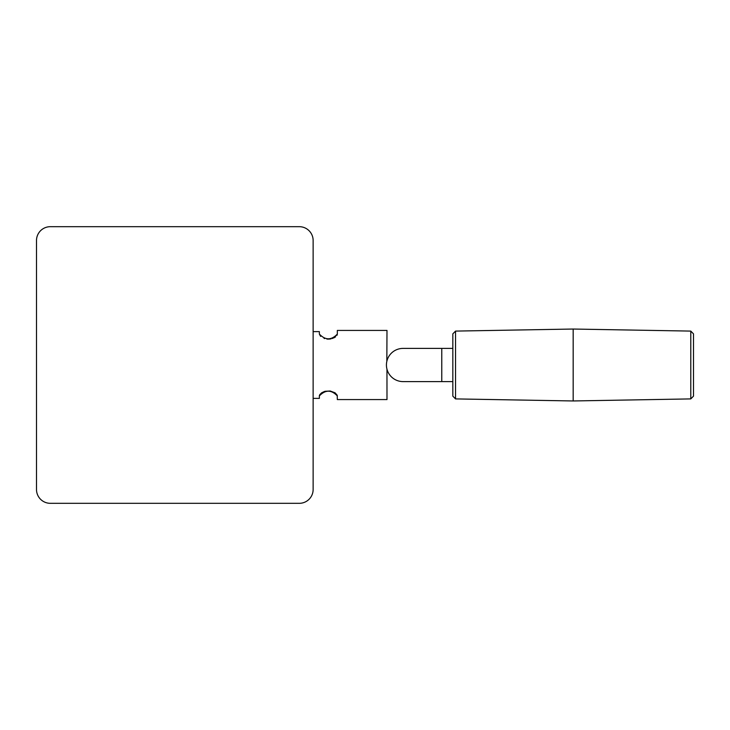 <?xml version="1.0" encoding="UTF-8"?>
<svg xmlns="http://www.w3.org/2000/svg" width="730" height="730" viewBox="0 0 730 730"><rect width="100%" height="100%" fill="white"/><g stroke="black" fill="none" stroke-linecap="round" stroke-linejoin="round"><path stroke-width="1.09" d="M452.828 365L452.828 396.144L452.828 333.856L452.828 348.402L441.769 348.402L441.769 381.598L452.828 381.598M573.169 400.962L455.547 398.909L455.547 331.091L573.169 329.038L573.169 400.962L690.781 398.909L693.5 396.144L693.5 333.856L690.781 331.091L690.781 398.909M693.5 365L693.5 396.144M320.616 336.393L319.357 334.066C325.352 340.372 331.347 340.372 337.333 334.066L337.333 330.425L386.991 330.425L386.836 361.387M441.769 348.402L403.033 348.402A16.598 16.598 0 0 0 386.435 365L386.444 364.89M324.038 338.391L324.558 338.565M326.839 339.03L327.359 339.076M327.587 339.094L328.117 339.112M328.5 339.112L329.86 339.03M330.234 338.985L331.101 338.829M332.351 338.492L332.944 338.282M333.911 337.862L335.627 336.785M336.877 335.444L337.296 334.477M386.964 369.143L386.991 399.575L337.333 399.575L337.214 395.231L335.061 392.804L330.234 391.015L325.133 391.28M319.357 398.388L319.357 395.934L319.357 398.388L313.134 398.388M319.43 395.395L319.357 395.934C325.352 389.628 331.347 389.628 337.333 395.934M324.54 391.444L321.638 392.804L319.731 394.702M319.357 334.066L319.357 331.612L313.134 331.612M386.991 369.252L386.818 368.513M403.033 348.402A16.598 16.598 0 0 0 386.435 365L386.444 365.109M386.435 365A16.598 16.598 0 0 0 403.033 381.598A16.598 16.598 0 0 1 386.435 365M50.333 503.317L299.3 503.317A13.833 13.833 0 0 0 313.134 489.483L313.134 240.517A13.833 13.833 0 0 0 299.3 226.683L50.333 226.683A13.833 13.833 0 0 0 36.5 240.517L36.5 489.483A13.833 13.833 0 0 0 50.333 503.317M455.547 331.091L452.828 333.856M690.781 331.091L573.169 329.038M455.547 398.909L452.828 396.144M441.769 381.598L403.033 381.598"/></g></svg>

